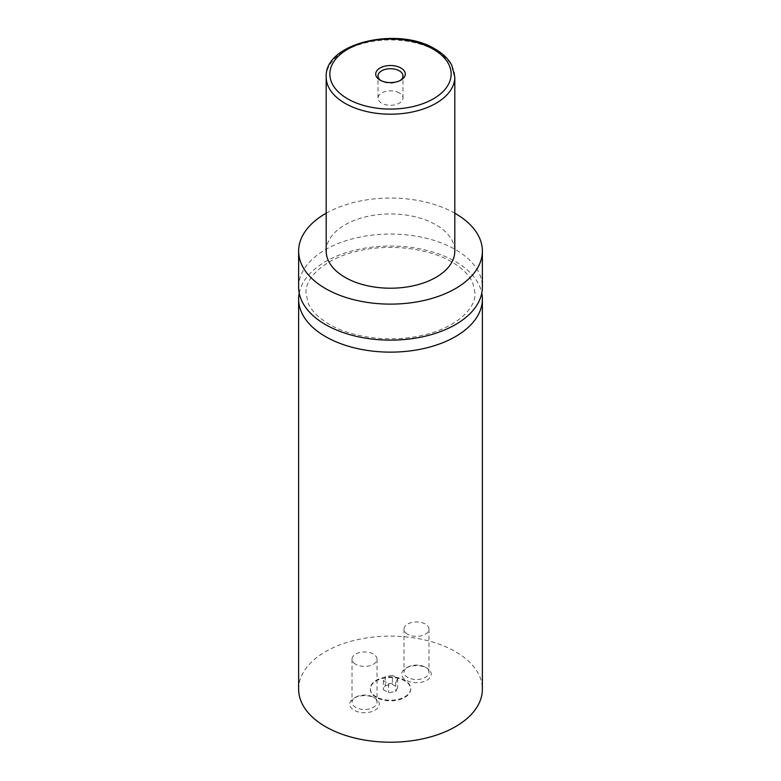 <?xml version="1.0" encoding="UTF-8"?>
<svg xmlns="http://www.w3.org/2000/svg" width="781" height="781" viewBox="0 0 781 781"><rect width="100%" height="100%" fill="white"/><g stroke="black" fill="none" stroke-linecap="round" stroke-linejoin="round"><path stroke-width="0.59" stroke-dasharray="3.9 2.93" d="M299.221 293.1A91.875 53.04 180 0 1 360.207 249.022A91.875 53.04 180 0 1 455.46 261.586A91.875 53.04 180 0 1 481.779 293.1M376.208 697.413A20.208 11.666 180 0 1 370.292 689.164A20.208 11.666 180 0 1 382.768 678.386A20.208 11.666 180 0 1 404.792 680.915A20.208 11.666 180 0 1 410.708 689.164A20.208 11.666 180 0 1 398.232 699.942A20.208 11.666 180 0 1 376.208 697.413M376.208 696.818A20.208 11.666 180 0 1 370.292 688.569A20.208 11.666 180 0 1 382.768 677.781A20.208 11.666 180 0 1 404.792 680.31A20.208 11.666 180 0 1 410.708 688.569A20.208 11.666 180 0 1 398.232 699.346A20.208 11.666 180 0 1 376.208 696.818M380.923 80.56A12.496 7.214 0 0 0 381.665 81.029L380.044 80.092L381.665 81.029A12.496 7.214 0 0 0 399.335 81.029A12.496 7.214 0 0 0 400.077 80.56M399.335 92.959A12.496 7.214 0 0 0 385.716 91.397A12.496 7.214 0 0 0 378.004 98.064A12.496 7.214 0 0 0 381.665 103.16A12.496 7.214 0 0 0 395.284 104.722A12.496 7.214 0 0 0 402.996 98.064A12.496 7.214 0 0 0 399.335 92.959M373.347 697.189L374.978 698.126A14.79 8.542 180 0 1 374.978 710.202A14.79 8.542 180 0 1 354.057 710.202A14.79 8.542 180 0 1 354.057 698.126A14.79 8.542 180 0 1 374.978 698.126L373.347 697.189A12.496 7.214 180 0 1 377.008 702.295A12.496 7.214 180 0 1 369.296 708.953A12.496 7.214 180 0 1 355.677 707.391A12.496 7.214 180 0 1 352.016 702.295A12.496 7.214 180 0 1 355.677 697.189A12.496 7.214 180 0 1 373.347 697.189M355.677 664.26A12.496 7.214 180 0 1 352.016 659.154A12.496 7.214 180 0 1 359.729 652.496A12.496 7.214 180 0 1 373.347 654.058A12.496 7.214 180 0 1 377.008 659.154A12.496 7.214 180 0 1 369.296 665.822A12.496 7.214 180 0 1 355.677 664.26M425.323 667.189L426.943 668.126A14.79 8.542 180 0 1 426.943 680.202A14.79 8.542 180 0 1 406.022 680.202A14.79 8.542 180 0 1 406.022 668.126A14.79 8.542 180 0 1 426.943 668.126L425.323 667.189A12.496 7.214 180 0 1 428.984 672.285A12.496 7.214 180 0 1 421.271 678.953A12.496 7.214 180 0 1 407.653 677.391A12.496 7.214 180 0 1 403.992 672.285A12.496 7.214 180 0 1 407.653 667.189A12.496 7.214 180 0 1 425.323 667.189M407.653 634.25A12.496 7.214 180 0 1 403.992 629.154A12.496 7.214 180 0 1 411.704 622.486A12.496 7.214 180 0 1 425.323 624.048A12.496 7.214 180 0 1 428.984 629.154A12.496 7.214 180 0 1 421.271 635.822A12.496 7.214 180 0 1 407.653 634.25M326.194 251.091A64.306 37.127 180 0 1 365.889 216.786A64.306 37.127 180 0 1 435.974 224.83A64.306 37.127 180 0 1 454.806 251.091M298.625 287.096A91.875 53.04 180 0 1 355.345 238.088A91.875 53.04 180 0 1 455.46 249.588A91.875 53.04 180 0 1 482.375 287.096M298.625 689.164A91.875 53.04 180 0 1 355.345 640.156A91.875 53.04 180 0 1 455.46 651.657A91.875 53.04 180 0 1 482.375 689.164M326.194 213.213A91.875 53.04 180 0 1 454.806 213.213M385.248 685.533L392.423 684.42L397.675 687.456L395.752 691.595L388.577 692.708L383.325 689.672L385.248 685.533L385.248 676.531L392.423 675.419L392.423 684.42M392.423 675.419L397.675 678.455L395.752 682.594L388.577 683.707L383.325 680.671L385.248 676.531M383.325 680.671L383.325 689.672M388.577 683.707L388.577 692.708M395.752 682.594L395.752 691.595M397.675 678.455L397.675 687.456M326.194 77.055A64.306 37.127 180 0 1 365.889 42.76A64.306 37.127 180 0 1 435.974 50.804A64.306 37.127 180 0 1 454.806 77.055M475.024 293.1L472.778 282.917C469.459 275.283 462.459 268.293 451.789 261.957C428.769 248.251 389.934 243.477 358.616 250.877C325.931 257.886 305.02 277.177 305.976 293.1L308.192 303.213C311.502 310.867 318.511 317.877 329.211 324.232C352.231 337.939 391.066 342.713 422.384 335.313C455.069 328.303 475.98 309.012 475.024 293.1M370.292 688.569L370.292 689.164M378.004 98.064L378.004 75.933M355.677 697.189L354.057 698.126M352.016 659.154L352.016 702.295M407.653 667.189L406.022 668.126M403.992 629.154L403.992 672.285M428.984 629.154L428.984 672.285M377.008 659.154L377.008 702.295M402.996 98.064L402.996 75.933M399.335 81.029L400.956 80.092M410.708 688.569L410.708 689.164"/><path stroke-width="1.17" d="M481.779 293.1A91.875 53.04 180 0 1 482.375 299.094A91.875 53.04 180 0 1 425.655 348.101A91.875 53.04 180 0 1 325.54 336.601A91.875 53.04 180 0 1 298.625 299.094A91.875 53.04 180 0 1 299.221 293.1M400.956 68.015A14.79 8.542 0 0 0 380.044 68.015A14.79 8.542 0 0 0 380.044 80.092L380.044 80.092A14.79 8.542 0 0 0 400.956 80.092A14.79 8.542 0 0 0 400.956 68.015M400.077 80.56A12.496 7.214 0 0 0 402.996 75.933A12.496 7.214 0 0 0 399.335 70.837A12.496 7.214 0 0 0 385.716 69.265A12.496 7.214 0 0 0 378.004 75.933A12.496 7.214 0 0 0 380.923 80.56M454.806 77.055L454.806 251.091A64.306 37.127 180 0 1 415.111 285.387A64.306 37.127 180 0 1 345.026 277.343A64.306 37.127 180 0 1 326.194 251.091L326.194 77.055A64.306 37.127 180 0 0 345.026 103.317A64.306 37.127 180 0 0 415.111 111.361A64.306 37.127 180 0 0 454.806 77.055L451.73 65.096C448.333 58.839 442.827 53.508 435.212 49.125C398.486 25.978 324.242 42.73 326.194 77.055M454.806 213.213A91.875 53.04 180 0 1 455.46 213.584A91.875 53.04 180 0 1 482.375 251.091A91.875 53.04 180 0 1 425.655 300.089A91.875 53.04 180 0 1 325.54 288.589A91.875 53.04 180 0 1 298.625 251.091A91.875 53.04 180 0 1 326.194 213.213M482.375 251.091L482.375 287.096A91.875 53.04 180 0 1 425.655 336.094A91.875 53.04 180 0 1 325.54 324.603A91.875 53.04 180 0 1 298.625 287.096L298.625 251.091M482.375 299.094L482.375 689.164A91.875 53.04 180 0 1 425.655 738.172A91.875 53.04 180 0 1 325.54 726.672A91.875 53.04 180 0 1 298.625 689.164L298.625 299.094M347.623 98.816A60.635 35.008 0 0 0 433.377 98.816A60.635 35.008 0 0 0 433.377 49.301A60.635 35.008 0 0 0 347.623 49.301A60.635 35.008 0 0 0 347.623 98.816"/></g></svg>
